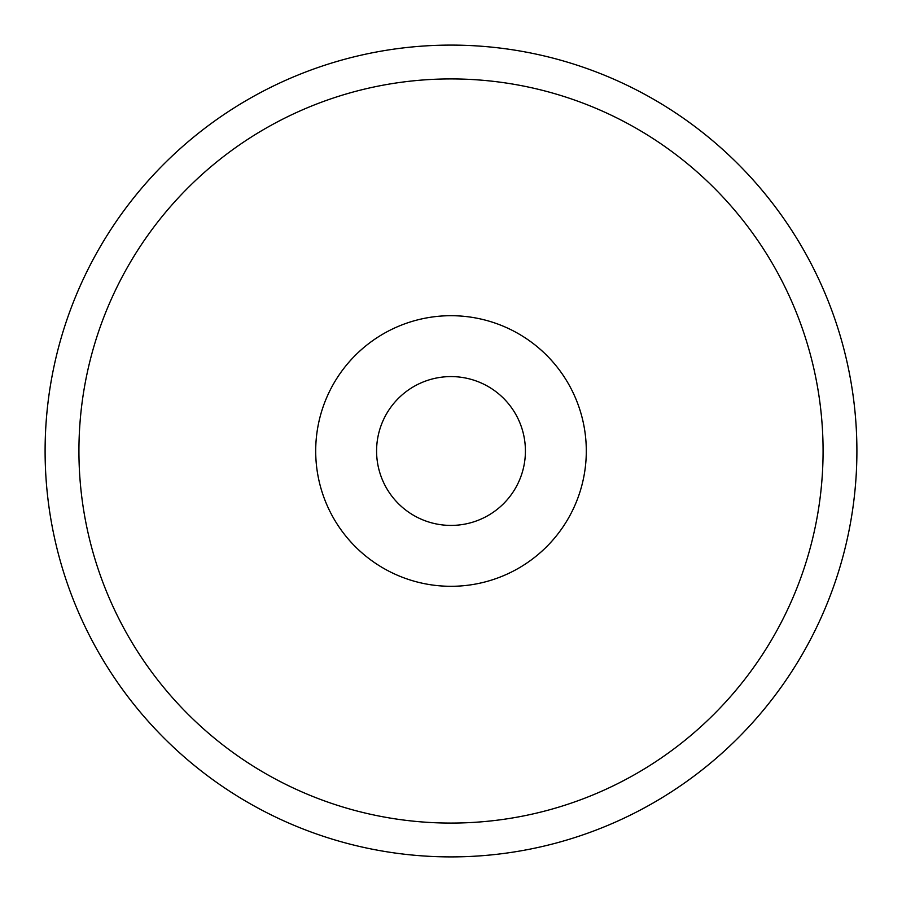 <?xml version="1.0" encoding="UTF-8"?>
<svg xmlns="http://www.w3.org/2000/svg" width="902" height="902" viewBox="0 0 902 902"><rect width="100%" height="100%" fill="white"/><g stroke="black" fill="none" stroke-linecap="round" stroke-linejoin="round"><path stroke-width="1.35" d="M823.075 451A372.075 372.075 0 0 0 451 78.925A372.075 372.075 0 0 0 78.925 451A372.075 372.075 0 0 0 451 823.075A372.075 372.075 0 0 0 823.075 451M45.1 451A405.9 405.9 0 0 1 451 45.1A405.9 405.9 0 0 1 856.9 451A405.9 405.9 0 0 1 451 856.9A405.9 405.9 0 0 1 45.1 451M315.7 451A135.3 135.3 0 0 0 451 586.3A135.3 135.3 0 0 0 586.3 451A135.3 135.3 0 0 0 451 315.7A135.3 135.3 0 0 0 315.7 451M376.585 451A74.415 74.415 0 0 0 451 525.415A74.415 74.415 0 0 0 525.415 451A74.415 74.415 0 0 0 451 376.585A74.415 74.415 0 0 0 376.585 451"/></g></svg>
